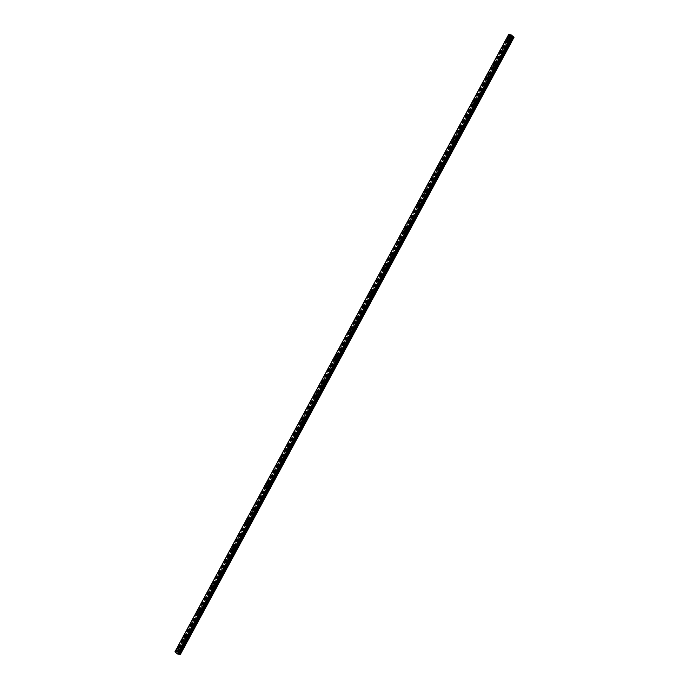 <?xml version="1.0" encoding="UTF-8"?>
<svg xmlns="http://www.w3.org/2000/svg" width="689" height="689" viewBox="0 0 689 689"><rect width="100%" height="100%" fill="white"/><g stroke="black" fill="none" stroke-linecap="round" stroke-linejoin="round"><path stroke-width="0.52" stroke-dasharray="3.44 2.58" d="M181.086 650.476A0.749 0.577 -81.6 0 0 180.139 649.684A0.749 0.577 -81.6 0 0 181.086 650.476M179.665 650.261A0.749 0.577 -81.6 0 0 178.718 649.477A0.749 0.577 -81.6 0 0 179.665 650.261M178.029 648.495L178.029 648.495A1.189 0.922 98.4 0 1 177.684 650.847L177.676 650.847M187.968 637.747A0.749 0.577 -81.6 0 0 187.02 636.963A0.749 0.577 -81.6 0 0 187.968 637.747M186.547 637.54A0.749 0.577 -81.6 0 0 185.599 636.748A0.749 0.577 -81.6 0 0 186.547 637.54M184.91 635.775L184.91 635.775A1.189 0.922 98.4 0 1 184.566 638.126L184.557 638.126M194.849 625.026A0.749 0.577 -81.6 0 0 193.902 624.234A0.749 0.577 -81.6 0 0 194.849 625.026M193.428 624.811A0.749 0.577 -81.6 0 0 192.481 624.027A0.749 0.577 -81.6 0 0 193.428 624.811M191.792 623.045L191.783 623.045A1.189 0.922 98.4 0 1 191.439 625.397L191.439 625.397M201.722 612.297A0.749 0.577 -81.6 0 0 200.783 611.513A0.749 0.577 -81.6 0 0 201.722 612.297M200.31 612.09A0.749 0.577 -81.6 0 0 199.362 611.298A0.749 0.577 -81.6 0 0 200.31 612.09M198.665 610.325L198.673 610.325A1.189 0.922 98.4 0 1 198.32 612.676L198.32 612.676M208.603 599.576A0.749 0.577 -81.6 0 0 207.665 598.784A0.749 0.577 -81.6 0 0 208.603 599.576M207.191 599.361A0.749 0.577 -81.6 0 0 206.244 598.577A0.749 0.577 -81.6 0 0 207.191 599.361M205.546 597.596L205.546 597.596A1.189 0.922 98.4 0 1 205.201 599.947L205.201 599.947M215.485 586.847A0.749 0.577 -81.6 0 0 214.546 586.063A0.749 0.577 -81.6 0 0 215.485 586.847M214.064 586.64A0.749 0.577 -81.6 0 0 213.125 585.848A0.749 0.577 -81.6 0 0 214.064 586.64M212.427 584.875L212.427 584.875A1.189 0.922 98.4 0 1 212.083 587.226L212.083 587.226M222.366 574.126A0.749 0.577 -81.6 0 0 221.419 573.334A0.749 0.577 -81.6 0 0 222.366 574.126M220.945 573.911A0.749 0.577 -81.6 0 0 220.006 573.127A0.749 0.577 -81.6 0 0 220.945 573.911M219.309 572.146L219.309 572.146A1.189 0.922 98.4 0 1 218.964 574.497L218.964 574.497M229.248 561.397A0.749 0.577 -81.6 0 0 228.3 560.613A0.749 0.577 -81.6 0 0 229.248 561.397M227.826 561.191A0.749 0.577 -81.6 0 0 226.888 560.398A0.749 0.577 -81.6 0 0 227.826 561.191M226.19 559.425L226.19 559.425A1.189 0.922 98.4 0 1 225.846 561.776L225.846 561.776M236.129 548.677A0.749 0.577 -81.6 0 0 235.182 547.884A0.749 0.577 -81.6 0 0 236.129 548.677M234.708 548.461A0.749 0.577 -81.6 0 0 233.76 547.677A0.749 0.577 -81.6 0 0 234.708 548.461M233.071 546.696L233.071 546.696A1.189 0.922 98.4 0 1 232.727 549.047L232.727 549.047M243.01 535.947A0.749 0.577 -81.6 0 0 242.063 535.164A0.749 0.577 -81.6 0 0 243.01 535.947M241.589 535.741A0.749 0.577 -81.6 0 0 240.642 534.948A0.749 0.577 -81.6 0 0 241.589 535.741M239.953 533.975L239.953 533.975A1.189 0.922 98.4 0 1 239.608 536.326L239.6 536.326M249.892 523.227A0.749 0.577 -81.6 0 0 248.944 522.434A0.749 0.577 -81.6 0 0 249.892 523.227M248.471 523.011A0.749 0.577 -81.6 0 0 247.523 522.228A0.749 0.577 -81.6 0 0 248.471 523.011M246.834 521.246L246.826 521.246A1.189 0.922 98.4 0 1 246.481 523.597L246.481 523.597M256.764 510.497A0.749 0.577 -81.6 0 0 255.826 509.714A0.749 0.577 -81.6 0 0 256.764 510.497M255.352 510.291A0.749 0.577 -81.6 0 0 254.405 509.498A0.749 0.577 -81.6 0 0 255.352 510.291M253.716 508.525L253.707 508.525A1.189 0.922 98.4 0 1 253.363 510.876L253.363 510.876M263.646 497.777A0.749 0.577 -81.6 0 0 262.707 496.984A0.749 0.577 -81.6 0 0 263.646 497.777M262.233 497.561A0.749 0.577 -81.6 0 0 261.286 496.778A0.749 0.577 -81.6 0 0 262.233 497.561M260.588 495.796L260.588 495.796A1.189 0.922 98.4 0 1 260.244 498.147L260.244 498.147M270.527 485.047A0.749 0.577 -81.6 0 0 269.588 484.264A0.749 0.577 -81.6 0 0 270.527 485.047M269.106 484.841A0.749 0.577 -81.6 0 0 268.167 484.048A0.749 0.577 -81.6 0 0 269.106 484.841M267.47 483.075L267.47 483.075A1.189 0.922 98.4 0 1 267.125 485.426L267.125 485.426M277.409 472.327A0.749 0.577 -81.6 0 0 276.461 471.534A0.749 0.577 -81.6 0 0 277.409 472.327M275.988 472.111A0.749 0.577 -81.6 0 0 275.049 471.328A0.749 0.577 -81.6 0 0 275.988 472.111M274.351 470.346L274.351 470.346A1.189 0.922 98.4 0 1 274.007 472.706L274.007 472.697M284.29 459.597A0.749 0.577 -81.6 0 0 283.343 458.814A0.749 0.577 -81.6 0 0 284.29 459.597M282.869 459.391A0.749 0.577 -81.6 0 0 281.93 458.598A0.749 0.577 -81.6 0 0 282.869 459.391M281.233 457.625L281.233 457.625A1.189 0.922 98.4 0 1 280.888 459.976L280.888 459.976M291.171 446.877A0.749 0.577 -81.6 0 0 290.224 446.084A0.749 0.577 -81.6 0 0 291.171 446.877M289.75 446.661A0.749 0.577 -81.6 0 0 288.803 445.878A0.749 0.577 -81.6 0 0 289.75 446.661M288.114 444.896L288.114 444.896A1.189 0.922 98.4 0 1 287.769 447.256L287.769 447.247M298.053 434.148A0.749 0.577 -81.6 0 0 297.105 433.364A0.749 0.577 -81.6 0 0 298.053 434.148M296.632 433.941A0.749 0.577 -81.6 0 0 295.684 433.148A0.749 0.577 -81.6 0 0 296.632 433.941M294.995 432.175L294.995 432.175A1.189 0.922 98.4 0 1 294.651 434.526L294.642 434.526M304.934 421.427A0.749 0.577 -81.6 0 0 303.987 420.634A0.749 0.577 -81.6 0 0 304.934 421.427M303.513 421.212A0.749 0.577 -81.6 0 0 302.566 420.428A0.749 0.577 -81.6 0 0 303.513 421.212M301.877 419.446L301.877 419.446A1.189 0.922 98.4 0 1 301.532 421.806L301.524 421.797M311.807 408.698A0.749 0.577 -81.6 0 0 310.868 407.914A0.749 0.577 -81.6 0 0 311.807 408.698M310.394 408.491A0.749 0.577 -81.6 0 0 309.447 407.699A0.749 0.577 -81.6 0 0 310.394 408.491M308.758 406.725L308.75 406.725A1.189 0.922 98.4 0 1 308.405 409.077L308.405 409.077M318.688 395.977A0.749 0.577 -81.6 0 0 317.75 395.185A0.749 0.577 -81.6 0 0 318.688 395.977M317.276 395.762A0.749 0.577 -81.6 0 0 316.329 394.978A0.749 0.577 -81.6 0 0 317.276 395.762M315.631 393.996L315.631 393.996A1.189 0.922 98.4 0 1 315.286 396.356L315.286 396.347M325.57 383.248A0.749 0.577 -81.6 0 0 324.631 382.464A0.749 0.577 -81.6 0 0 325.57 383.248M324.149 383.041A0.749 0.577 -81.6 0 0 323.21 382.249A0.749 0.577 -81.6 0 0 324.149 383.041M322.512 381.275L322.512 381.275A1.189 0.922 98.4 0 1 322.168 383.627L322.168 383.627M332.451 370.527A0.749 0.577 -81.6 0 0 331.504 369.735A0.749 0.577 -81.6 0 0 332.451 370.527M331.03 370.312A0.749 0.577 -81.6 0 0 330.091 369.528A0.749 0.577 -81.6 0 0 331.03 370.312M329.394 368.546L329.394 368.546A1.189 0.922 98.4 0 1 329.049 370.906L329.049 370.906M339.332 357.798A0.749 0.577 -81.6 0 0 338.385 357.014A0.749 0.577 -81.6 0 0 339.332 357.798M337.911 357.591A0.749 0.577 -81.6 0 0 336.973 356.799A0.749 0.577 -81.6 0 0 337.911 357.591M336.275 355.825L336.275 355.825A1.189 0.922 98.4 0 1 335.931 358.177L335.931 358.177M346.214 345.077A0.749 0.577 -81.6 0 0 345.267 344.285A0.749 0.577 -81.6 0 0 346.214 345.077M344.793 344.862A0.749 0.577 -81.6 0 0 343.845 344.078A0.749 0.577 -81.6 0 0 344.793 344.862M343.156 343.096L343.156 343.096A1.189 0.922 98.4 0 1 342.812 345.456L342.812 345.456M353.095 332.348A0.749 0.577 -81.6 0 0 352.148 331.564A0.749 0.577 -81.6 0 0 353.095 332.348M351.674 332.141A0.749 0.577 -81.6 0 0 350.727 331.349A0.749 0.577 -81.6 0 0 351.674 332.141M350.038 330.375L350.038 330.375A1.189 0.922 98.4 0 1 349.693 332.727L349.685 332.727M359.977 319.627A0.749 0.577 -81.6 0 0 359.029 318.835A0.749 0.577 -81.6 0 0 359.977 319.627M358.556 319.412A0.749 0.577 -81.6 0 0 357.608 318.628A0.749 0.577 -81.6 0 0 358.556 319.412M356.919 317.646L356.919 317.646A1.189 0.922 98.4 0 1 356.575 320.006L356.566 320.006M366.858 306.898A0.749 0.577 -81.6 0 0 365.911 306.114A0.749 0.577 -81.6 0 0 366.858 306.898M365.437 306.691A0.749 0.577 -81.6 0 0 364.49 305.899A0.749 0.577 -81.6 0 0 365.437 306.691M363.801 304.926L363.792 304.926A1.189 0.922 98.4 0 1 363.447 307.277L363.447 307.277M373.731 294.177A0.749 0.577 -81.6 0 0 372.792 293.385A0.749 0.577 -81.6 0 0 373.731 294.177M372.318 293.962A0.749 0.577 -81.6 0 0 371.371 293.178A0.749 0.577 -81.6 0 0 372.318 293.962M370.673 292.196L370.673 292.196A1.189 0.922 98.4 0 1 370.329 294.556L370.329 294.556M380.612 281.448A0.749 0.577 -81.6 0 0 379.673 280.664A0.749 0.577 -81.6 0 0 380.612 281.448M379.2 281.241A0.749 0.577 -81.6 0 0 378.252 280.449A0.749 0.577 -81.6 0 0 379.2 281.241M377.555 279.476L377.555 279.476A1.189 0.922 98.4 0 1 377.21 281.827L377.21 281.827M387.494 268.727A0.749 0.577 -81.6 0 0 386.555 267.935A0.749 0.577 -81.6 0 0 387.494 268.727M386.073 268.512A0.749 0.577 -81.6 0 0 385.134 267.728A0.749 0.577 -81.6 0 0 386.073 268.512M384.436 266.746L384.436 266.746A1.189 0.922 98.4 0 1 384.092 269.106L384.092 269.106M394.375 255.998A0.749 0.577 -81.6 0 0 393.428 255.214A0.749 0.577 -81.6 0 0 394.375 255.998M392.954 255.791A0.749 0.577 -81.6 0 0 392.015 254.999A0.749 0.577 -81.6 0 0 392.954 255.791M391.318 254.026L391.318 254.026A1.189 0.922 98.4 0 1 390.973 256.377L390.973 256.377M401.256 243.277A0.749 0.577 -81.6 0 0 400.309 242.485A0.749 0.577 -81.6 0 0 401.256 243.277M399.835 243.062A0.749 0.577 -81.6 0 0 398.897 242.278A0.749 0.577 -81.6 0 0 399.835 243.062M398.199 241.296L398.199 241.296A1.189 0.922 98.4 0 1 397.854 243.656L397.854 243.656M408.138 230.548A0.749 0.577 -81.6 0 0 407.19 229.764A0.749 0.577 -81.6 0 0 408.138 230.548M406.717 230.341A0.749 0.577 -81.6 0 0 405.769 229.549A0.749 0.577 -81.6 0 0 406.717 230.341M405.08 228.576L405.08 228.576A1.189 0.922 98.4 0 1 404.736 230.927L404.736 230.927M415.019 217.827A0.749 0.577 -81.6 0 0 414.072 217.035A0.749 0.577 -81.6 0 0 415.019 217.827M413.598 217.612A0.749 0.577 -81.6 0 0 412.651 216.828A0.749 0.577 -81.6 0 0 413.598 217.612M411.962 215.846L411.962 215.846A1.189 0.922 98.4 0 1 411.617 218.206L411.609 218.206M421.901 205.098A0.749 0.577 -81.6 0 0 420.953 204.314A0.749 0.577 -81.6 0 0 421.901 205.098M420.479 204.891A0.749 0.577 -81.6 0 0 419.532 204.099A0.749 0.577 -81.6 0 0 420.479 204.891M418.843 203.126L418.834 203.126A1.189 0.922 98.4 0 1 418.49 205.477L418.49 205.477M428.773 192.377A0.749 0.577 -81.6 0 0 427.835 191.585A0.749 0.577 -81.6 0 0 428.773 192.377M427.361 192.162A0.749 0.577 -81.6 0 0 426.413 191.378A0.749 0.577 -81.6 0 0 427.361 192.162M425.724 190.397L425.716 190.397A1.189 0.922 98.4 0 1 425.371 192.756L425.371 192.756M435.655 179.648A0.749 0.577 -81.6 0 0 434.716 178.864A0.749 0.577 -81.6 0 0 435.655 179.648M434.242 179.441A0.749 0.577 -81.6 0 0 433.295 178.649A0.749 0.577 -81.6 0 0 434.242 179.441M432.597 177.676L432.597 177.676A1.189 0.922 98.4 0 1 432.253 180.027L432.253 180.027M442.536 166.927A0.749 0.577 -81.6 0 0 441.597 166.135A0.749 0.577 -81.6 0 0 442.536 166.927M441.115 166.712A0.749 0.577 -81.6 0 0 440.176 165.928A0.749 0.577 -81.6 0 0 441.115 166.712M439.479 164.947L439.479 164.947A1.189 0.922 98.4 0 1 439.134 167.306L439.134 167.306M449.417 154.198A0.749 0.577 -81.6 0 0 448.47 153.414A0.749 0.577 -81.6 0 0 449.417 154.198M447.996 153.992A0.749 0.577 -81.6 0 0 447.058 153.199A0.749 0.577 -81.6 0 0 447.996 153.992M446.36 152.226L446.36 152.226A1.189 0.922 98.4 0 1 446.016 154.577L446.016 154.577M456.299 141.478A0.749 0.577 -81.6 0 0 455.351 140.685A0.749 0.577 -81.6 0 0 456.299 141.478M454.878 141.262A0.749 0.577 -81.6 0 0 453.939 140.478A0.749 0.577 -81.6 0 0 454.878 141.262M453.241 139.497L453.241 139.497A1.189 0.922 98.4 0 1 452.897 141.856L452.897 141.856M463.18 128.748A0.749 0.577 -81.6 0 0 462.233 127.965A0.749 0.577 -81.6 0 0 463.18 128.748M461.759 128.542A0.749 0.577 -81.6 0 0 460.812 127.749A0.749 0.577 -81.6 0 0 461.759 128.542M460.123 126.776L460.123 126.776A1.189 0.922 98.4 0 1 459.778 129.127L459.778 129.127M470.062 116.028A0.749 0.577 -81.6 0 0 469.114 115.235A0.749 0.577 -81.6 0 0 470.062 116.028M468.641 115.812A0.749 0.577 -81.6 0 0 467.693 115.029A0.749 0.577 -81.6 0 0 468.641 115.812M467.004 114.047L467.004 114.047A1.189 0.922 98.4 0 1 466.66 116.407L466.651 116.407M476.943 103.298A0.749 0.577 -81.6 0 0 475.996 102.515A0.749 0.577 -81.6 0 0 476.943 103.298M475.522 103.092A0.749 0.577 -81.6 0 0 474.575 102.299A0.749 0.577 -81.6 0 0 475.522 103.092M473.886 101.326L473.886 101.326A1.189 0.922 98.4 0 1 473.541 103.677L473.532 103.677M483.816 90.578A0.749 0.577 -81.6 0 0 482.877 89.785A0.749 0.577 -81.6 0 0 483.816 90.578M482.403 90.362A0.749 0.577 -81.6 0 0 481.456 89.579A0.749 0.577 -81.6 0 0 482.403 90.362M480.767 88.597L480.758 88.597A1.189 0.922 98.4 0 1 480.414 90.957L480.414 90.957M490.697 77.848A0.749 0.577 -81.6 0 0 489.758 77.065A0.749 0.577 -81.6 0 0 490.697 77.848M489.285 77.642A0.749 0.577 -81.6 0 0 488.337 76.849A0.749 0.577 -81.6 0 0 489.285 77.642M487.64 75.876L487.64 75.876A1.189 0.922 98.4 0 1 487.295 78.227L487.295 78.227M497.579 65.128A0.749 0.577 -81.6 0 0 496.64 64.335A0.749 0.577 -81.6 0 0 497.579 65.128M496.158 64.912A0.749 0.577 -81.6 0 0 495.219 64.129A0.749 0.577 -81.6 0 0 496.158 64.912M494.521 63.147L494.521 63.147A1.189 0.922 98.4 0 1 494.177 65.507L494.177 65.507M504.46 52.398A0.749 0.577 -81.6 0 0 503.513 51.615A0.749 0.577 -81.6 0 0 504.46 52.398M503.039 52.192A0.749 0.577 -81.6 0 0 502.1 51.399A0.749 0.577 -81.6 0 0 503.039 52.192M501.403 50.426L501.403 50.426A1.189 0.922 98.4 0 1 501.058 52.777L501.058 52.777M511.341 39.678A0.749 0.577 -81.6 0 0 510.394 38.885A0.749 0.577 -81.6 0 0 511.341 39.678M509.92 39.462A0.749 0.577 -81.6 0 0 508.982 38.679A0.749 0.577 -81.6 0 0 509.92 39.462M508.284 37.697L508.284 37.697A1.189 0.922 98.4 0 1 507.939 40.057L507.939 40.057M510.196 39.695A1.189 0.922 -81.6 0 0 508.706 38.446A1.189 0.922 -81.6 0 0 510.196 39.695M508.999 39.523A1.189 0.922 -81.6 0 0 507.509 38.274A1.189 0.922 -81.6 0 0 508.999 39.523M503.314 52.424A1.189 0.922 -81.6 0 0 501.825 51.175A1.189 0.922 -81.6 0 0 503.314 52.424M502.117 52.243A1.189 0.922 -81.6 0 0 500.627 50.995A1.189 0.922 -81.6 0 0 502.117 52.243M496.433 65.145A1.189 0.922 -81.6 0 0 494.943 63.896A1.189 0.922 -81.6 0 0 496.433 65.145M495.236 64.973A1.189 0.922 -81.6 0 0 493.746 63.724A1.189 0.922 -81.6 0 0 495.236 64.973M489.56 77.874A1.189 0.922 -81.6 0 0 488.062 76.625A1.189 0.922 -81.6 0 0 489.56 77.874M488.363 77.693A1.189 0.922 -81.6 0 0 486.865 76.445A1.189 0.922 -81.6 0 0 488.363 77.693M482.679 90.595A1.189 0.922 -81.6 0 0 481.18 89.346A1.189 0.922 -81.6 0 0 482.679 90.595M481.482 90.423A1.189 0.922 -81.6 0 0 479.983 89.174A1.189 0.922 -81.6 0 0 481.482 90.423M475.798 103.324A1.189 0.922 -81.6 0 0 474.299 102.075A1.189 0.922 -81.6 0 0 475.798 103.324M474.6 103.143A1.189 0.922 -81.6 0 0 473.102 101.894A1.189 0.922 -81.6 0 0 474.6 103.143M468.916 116.045A1.189 0.922 -81.6 0 0 467.418 114.796A1.189 0.922 -81.6 0 0 468.916 116.045M467.719 115.873A1.189 0.922 -81.6 0 0 466.22 114.624A1.189 0.922 -81.6 0 0 467.719 115.873M462.035 128.774A1.189 0.922 -81.6 0 0 460.536 127.525A1.189 0.922 -81.6 0 0 462.035 128.774M460.838 128.593A1.189 0.922 -81.6 0 0 459.348 127.344A1.189 0.922 -81.6 0 0 460.838 128.593M455.153 141.495A1.189 0.922 -81.6 0 0 453.663 140.246A1.189 0.922 -81.6 0 0 455.153 141.495M453.956 141.323A1.189 0.922 -81.6 0 0 452.466 140.074A1.189 0.922 -81.6 0 0 453.956 141.323M448.272 154.224A1.189 0.922 -81.6 0 0 446.782 152.975A1.189 0.922 -81.6 0 0 448.272 154.224M447.075 154.043A1.189 0.922 -81.6 0 0 445.585 152.794A1.189 0.922 -81.6 0 0 447.075 154.043M441.391 166.945A1.189 0.922 -81.6 0 0 439.901 165.696A1.189 0.922 -81.6 0 0 441.391 166.945M440.193 166.772A1.189 0.922 -81.6 0 0 438.704 165.524A1.189 0.922 -81.6 0 0 440.193 166.772M434.518 179.674A1.189 0.922 -81.6 0 0 433.019 178.425A1.189 0.922 -81.6 0 0 434.518 179.674M433.321 179.493A1.189 0.922 -81.6 0 0 431.822 178.244A1.189 0.922 -81.6 0 0 433.321 179.493M427.636 192.395A1.189 0.922 -81.6 0 0 426.138 191.146A1.189 0.922 -81.6 0 0 427.636 192.395M426.439 192.222A1.189 0.922 -81.6 0 0 424.941 190.974A1.189 0.922 -81.6 0 0 426.439 192.222M420.755 205.124A1.189 0.922 -81.6 0 0 419.257 203.875A1.189 0.922 -81.6 0 0 420.755 205.124M419.558 204.943A1.189 0.922 -81.6 0 0 418.059 203.694A1.189 0.922 -81.6 0 0 419.558 204.943M413.874 217.845A1.189 0.922 -81.6 0 0 412.375 216.596A1.189 0.922 -81.6 0 0 413.874 217.845M412.677 217.672A1.189 0.922 -81.6 0 0 411.178 216.424A1.189 0.922 -81.6 0 0 412.677 217.672M406.992 230.574A1.189 0.922 -81.6 0 0 405.494 229.325A1.189 0.922 -81.6 0 0 406.992 230.574M405.795 230.393A1.189 0.922 -81.6 0 0 404.297 229.144A1.189 0.922 -81.6 0 0 405.795 230.393M400.111 243.295A1.189 0.922 -81.6 0 0 398.621 242.046A1.189 0.922 -81.6 0 0 400.111 243.295M398.914 243.122A1.189 0.922 -81.6 0 0 397.424 241.873A1.189 0.922 -81.6 0 0 398.914 243.122M393.23 256.024A1.189 0.922 -81.6 0 0 391.74 254.775A1.189 0.922 -81.6 0 0 393.23 256.024M392.032 255.843A1.189 0.922 -81.6 0 0 390.542 254.594A1.189 0.922 -81.6 0 0 392.032 255.843M386.348 268.744A1.189 0.922 -81.6 0 0 384.858 267.496A1.189 0.922 -81.6 0 0 386.348 268.744M385.151 268.572A1.189 0.922 -81.6 0 0 383.661 267.323A1.189 0.922 -81.6 0 0 385.151 268.572M379.467 281.474A1.189 0.922 -81.6 0 0 377.977 280.225A1.189 0.922 -81.6 0 0 379.467 281.474M378.278 281.293A1.189 0.922 -81.6 0 0 376.78 280.044A1.189 0.922 -81.6 0 0 378.278 281.293M372.594 294.194A1.189 0.922 -81.6 0 0 371.095 292.946A1.189 0.922 -81.6 0 0 372.594 294.194M371.397 294.022A1.189 0.922 -81.6 0 0 369.898 292.773A1.189 0.922 -81.6 0 0 371.397 294.022M365.713 306.924A1.189 0.922 -81.6 0 0 364.214 305.675A1.189 0.922 -81.6 0 0 365.713 306.924M364.515 306.743A1.189 0.922 -81.6 0 0 363.017 305.494A1.189 0.922 -81.6 0 0 364.515 306.743M358.831 319.644A1.189 0.922 -81.6 0 0 357.333 318.396A1.189 0.922 -81.6 0 0 358.831 319.644M357.634 319.472A1.189 0.922 -81.6 0 0 356.135 318.223A1.189 0.922 -81.6 0 0 357.634 319.472M351.95 332.374A1.189 0.922 -81.6 0 0 350.451 331.125A1.189 0.922 -81.6 0 0 351.95 332.374M350.753 332.193A1.189 0.922 -81.6 0 0 349.254 330.944A1.189 0.922 -81.6 0 0 350.753 332.193M345.068 345.094A1.189 0.922 -81.6 0 0 343.578 343.845A1.189 0.922 -81.6 0 0 345.068 345.094M343.871 344.922A1.189 0.922 -81.6 0 0 342.381 343.673A1.189 0.922 -81.6 0 0 343.871 344.922M338.187 357.824A1.189 0.922 -81.6 0 0 336.697 356.575A1.189 0.922 -81.6 0 0 338.187 357.824M336.99 357.643A1.189 0.922 -81.6 0 0 335.5 356.394A1.189 0.922 -81.6 0 0 336.99 357.643M331.306 370.544A1.189 0.922 -81.6 0 0 329.816 369.295A1.189 0.922 -81.6 0 0 331.306 370.544M330.109 370.372A1.189 0.922 -81.6 0 0 328.619 369.123A1.189 0.922 -81.6 0 0 330.109 370.372M324.424 383.273A1.189 0.922 -81.6 0 0 322.934 382.025A1.189 0.922 -81.6 0 0 324.424 383.273M323.236 383.093A1.189 0.922 -81.6 0 0 321.737 381.844A1.189 0.922 -81.6 0 0 323.236 383.093M317.551 395.994A1.189 0.922 -81.6 0 0 316.053 394.745A1.189 0.922 -81.6 0 0 317.551 395.994M316.354 395.822A1.189 0.922 -81.6 0 0 314.856 394.573A1.189 0.922 -81.6 0 0 316.354 395.822M310.67 408.723A1.189 0.922 -81.6 0 0 309.172 407.475A1.189 0.922 -81.6 0 0 310.67 408.723M309.473 408.543A1.189 0.922 -81.6 0 0 307.974 407.294A1.189 0.922 -81.6 0 0 309.473 408.543M303.789 421.444A1.189 0.922 -81.6 0 0 302.29 420.195A1.189 0.922 -81.6 0 0 303.789 421.444M302.592 421.272A1.189 0.922 -81.6 0 0 301.093 420.023A1.189 0.922 -81.6 0 0 302.592 421.272M296.907 434.173A1.189 0.922 -81.6 0 0 295.409 432.925A1.189 0.922 -81.6 0 0 296.907 434.173M295.71 433.992A1.189 0.922 -81.6 0 0 294.212 432.744A1.189 0.922 -81.6 0 0 295.71 433.992M290.026 446.894A1.189 0.922 -81.6 0 0 288.527 445.645A1.189 0.922 -81.6 0 0 290.026 446.894M288.829 446.722A1.189 0.922 -81.6 0 0 287.339 445.473A1.189 0.922 -81.6 0 0 288.829 446.722M283.145 459.623A1.189 0.922 -81.6 0 0 281.655 458.374A1.189 0.922 -81.6 0 0 283.145 459.623M281.947 459.442A1.189 0.922 -81.6 0 0 280.457 458.194A1.189 0.922 -81.6 0 0 281.947 459.442M276.263 472.344A1.189 0.922 -81.6 0 0 274.773 471.095A1.189 0.922 -81.6 0 0 276.263 472.344M275.066 472.172A1.189 0.922 -81.6 0 0 273.576 470.923A1.189 0.922 -81.6 0 0 275.066 472.172M269.382 485.073A1.189 0.922 -81.6 0 0 267.892 483.824A1.189 0.922 -81.6 0 0 269.382 485.073M268.185 484.892A1.189 0.922 -81.6 0 0 266.695 483.644A1.189 0.922 -81.6 0 0 268.185 484.892M262.509 497.794A1.189 0.922 -81.6 0 0 261.01 496.545A1.189 0.922 -81.6 0 0 262.509 497.794M261.312 497.622A1.189 0.922 -81.6 0 0 259.813 496.373A1.189 0.922 -81.6 0 0 261.312 497.622M255.628 510.523A1.189 0.922 -81.6 0 0 254.129 509.274A1.189 0.922 -81.6 0 0 255.628 510.523M254.43 510.342A1.189 0.922 -81.6 0 0 252.932 509.093A1.189 0.922 -81.6 0 0 254.43 510.342M248.746 523.244A1.189 0.922 -81.6 0 0 247.248 521.995A1.189 0.922 -81.6 0 0 248.746 523.244M247.549 523.072A1.189 0.922 -81.6 0 0 246.051 521.823A1.189 0.922 -81.6 0 0 247.549 523.072M241.865 535.973A1.189 0.922 -81.6 0 0 240.366 534.724A1.189 0.922 -81.6 0 0 241.865 535.973M240.668 535.792A1.189 0.922 -81.6 0 0 239.169 534.543A1.189 0.922 -81.6 0 0 240.668 535.792M234.983 548.694A1.189 0.922 -81.6 0 0 233.485 547.445A1.189 0.922 -81.6 0 0 234.983 548.694M233.786 548.522A1.189 0.922 -81.6 0 0 232.296 547.273A1.189 0.922 -81.6 0 0 233.786 548.522M228.102 561.423A1.189 0.922 -81.6 0 0 226.612 560.174A1.189 0.922 -81.6 0 0 228.102 561.423M226.905 561.242A1.189 0.922 -81.6 0 0 225.415 559.993A1.189 0.922 -81.6 0 0 226.905 561.242M221.221 574.144A1.189 0.922 -81.6 0 0 219.731 572.895A1.189 0.922 -81.6 0 0 221.221 574.144M220.024 573.971A1.189 0.922 -81.6 0 0 218.534 572.723A1.189 0.922 -81.6 0 0 220.024 573.971M214.339 586.873A1.189 0.922 -81.6 0 0 212.849 585.624A1.189 0.922 -81.6 0 0 214.339 586.873M213.142 586.692A1.189 0.922 -81.6 0 0 211.652 585.443A1.189 0.922 -81.6 0 0 213.142 586.692M207.458 599.594A1.189 0.922 -81.6 0 0 205.968 598.345A1.189 0.922 -81.6 0 0 207.458 599.594M206.269 599.421A1.189 0.922 -81.6 0 0 204.771 598.173A1.189 0.922 -81.6 0 0 206.269 599.421M200.585 612.323A1.189 0.922 -81.6 0 0 199.087 611.074A1.189 0.922 -81.6 0 0 200.585 612.323M199.388 612.142A1.189 0.922 -81.6 0 0 197.889 610.893A1.189 0.922 -81.6 0 0 199.388 612.142M193.704 625.044A1.189 0.922 -81.6 0 0 192.205 623.795A1.189 0.922 -81.6 0 0 193.704 625.044M192.507 624.871A1.189 0.922 -81.6 0 0 191.008 623.623A1.189 0.922 -81.6 0 0 192.507 624.871M186.822 637.773A1.189 0.922 -81.6 0 0 185.324 636.524A1.189 0.922 -81.6 0 0 186.822 637.773M185.625 637.592A1.189 0.922 -81.6 0 0 184.127 636.343A1.189 0.922 -81.6 0 0 185.625 637.592M179.941 650.494A1.189 0.922 -81.6 0 0 178.442 649.245A1.189 0.922 -81.6 0 0 179.941 650.494M178.744 650.321A1.189 0.922 -81.6 0 0 177.245 649.072A1.189 0.922 -81.6 0 0 178.744 650.321M511.031 35.931L511.884 36.276M510.644 35.535L511.384 35.862M178.081 653.344L177.573 653.215L178.081 653.344M180.311 654.55L177.478 652.078L174.997 651.613M512.065 37.103L178.554 653.921M508.715 34.683L175.058 651.725M176.677 651.872L510.204 35.036L176.677 651.872M510.859 34.76L177.159 651.923M511.169 34.915L177.478 652.078M509.671 34.846L175.971 652.009M509.584 34.812L175.884 651.966M178.442 653.904L512.005 36.991L178.373 654.007M514.003 37.284L180.311 654.438M510.437 34.7L176.746 651.863M510.36 35.044L176.677 652.19L510.368 35.036M510.308 35.053L176.608 652.207M510.058 35.018L176.367 652.173M509.903 34.958L176.203 652.121M509.085 34.562L175.385 651.725M509.025 34.528L175.325 651.691M508.973 34.502L175.273 651.665M508.895 34.476L175.195 651.63M508.723 34.45L175.032 651.613M512.056 37.042L178.356 654.206M178.382 653.921L512.073 36.758L178.373 653.93M180.725 649.331L179.304 649.124M187.606 636.61L186.185 636.403M194.479 623.881L193.066 623.674M201.36 611.16L199.948 610.954M208.242 598.431L206.821 598.224M215.123 585.71L213.702 585.504M222.004 572.981L220.583 572.774M228.886 560.26L227.465 560.054M235.767 547.531L234.346 547.324M242.649 534.81L241.228 534.604M249.521 522.09L248.109 521.874M256.403 509.36L254.99 509.154M263.284 496.64L261.863 496.424M270.166 483.911L268.744 483.704M277.047 471.19L275.626 470.975M283.928 458.461L282.507 458.254M290.81 445.74L289.389 445.525M297.691 433.011L296.27 432.804M304.564 420.29L303.151 420.075M311.445 407.561L310.033 407.354M318.327 394.84L316.906 394.625M325.208 382.111L323.787 381.904M332.089 369.39L330.668 369.175M338.971 356.661L337.55 356.454M345.852 343.94L344.431 343.725M352.734 331.211L351.312 331.004M359.615 318.49L358.194 318.275M366.488 305.761L365.075 305.554M373.369 293.04L371.957 292.825M380.25 280.311L378.829 280.104M387.132 267.59L385.711 267.375M394.013 254.861L392.592 254.654M400.895 242.14L399.474 241.925M407.776 229.411L406.355 229.204M414.657 216.69L413.236 216.475M421.53 203.961L420.118 203.755M428.412 191.241L426.999 191.025M435.293 178.511L433.872 178.305M442.174 165.791L440.753 165.575M449.056 153.061L447.635 152.855M455.937 140.341L454.516 140.125M462.819 127.611L461.397 127.405M469.7 114.891L468.279 114.675M476.573 102.161L475.16 101.955M483.454 89.441L482.042 89.225M490.335 76.712L488.914 76.505M497.217 63.991L495.796 63.776M504.098 51.262L502.677 51.055M510.98 38.541L509.559 38.326M509.627 37.895L508.43 37.723M502.746 50.624L501.549 50.443M495.865 63.345L494.668 63.173M488.983 76.074L487.786 75.893M482.102 88.795L480.905 88.623M475.221 101.524L474.023 101.343M468.339 114.245L467.142 114.073M461.458 126.974L460.261 126.793M454.576 139.695L453.388 139.522M447.704 152.424L446.506 152.243M440.822 165.145L439.625 164.972M433.941 177.865L432.744 177.693M427.059 190.595L425.862 190.422M420.178 203.315L418.981 203.143M413.297 216.045L412.1 215.872M406.415 228.765L405.218 228.593M399.534 241.494L398.337 241.322M392.661 254.215L391.464 254.043M385.78 266.944L384.583 266.772M378.898 279.665L377.701 279.493M372.017 292.394L370.82 292.222M365.136 305.115L363.938 304.943M358.254 317.844L357.057 317.672M351.373 330.565L350.176 330.393M344.491 343.294L343.294 343.122M337.619 356.015L336.421 355.843M330.737 368.744L329.54 368.572M323.856 381.465L322.659 381.293M316.974 394.194L315.777 394.022M310.093 406.915L308.896 406.743M303.212 419.644L302.015 419.472M296.33 432.365L295.133 432.192M289.449 445.094L288.252 444.922M282.568 457.815L281.379 457.642M275.695 470.544L274.498 470.372M268.813 483.265L267.616 483.092M261.932 495.994L260.735 495.822M255.051 508.715L253.853 508.542M248.169 521.444L246.972 521.272M241.288 534.164L240.091 533.992M234.406 546.894L233.209 546.713M227.525 559.614L226.328 559.442M220.652 572.344L219.455 572.163M213.771 585.064L212.574 584.892M206.889 597.794L205.692 597.613M200.008 610.514L198.811 610.342M193.127 623.244L191.93 623.063M186.245 635.964L185.048 635.792M179.364 648.693L178.167 648.513M179.019 651.045L177.822 650.872M185.901 638.324L184.704 638.143M192.782 625.595L191.585 625.423M199.664 612.874L198.466 612.693M206.545 600.145L205.348 599.973M213.426 587.424L212.229 587.243M220.299 574.695L219.102 574.523M227.181 561.974L225.983 561.793M234.062 549.245L232.865 549.073M240.943 536.524L239.746 536.343M247.825 523.795L246.628 523.623M254.706 511.074L253.509 510.894M261.587 498.345L260.39 498.173M268.469 485.624L267.272 485.444M275.342 472.895L274.144 472.723M282.223 460.174L281.026 459.994M289.104 447.445L287.907 447.273M295.986 434.725L294.789 434.544M302.867 421.995L301.67 421.823M309.749 409.275L308.551 409.094M316.63 396.545L315.433 396.373M323.511 383.825L322.314 383.644M330.384 371.095L329.196 370.923M337.266 358.375L336.068 358.194M344.147 345.645L342.95 345.473M351.028 332.925L349.831 332.744M357.91 320.196L356.713 320.023M364.791 307.475L363.594 307.294M371.672 294.746L370.475 294.573M378.554 282.025L377.357 281.844M385.427 269.296L384.238 269.123M392.308 256.575L391.111 256.394M399.189 243.846L397.992 243.673M406.071 231.125L404.874 230.944M412.952 218.396L411.755 218.224M419.834 205.675L418.636 205.494M426.715 192.946L425.518 192.774M433.596 180.225L432.399 180.044M440.478 167.496L439.281 167.324M447.35 154.775L446.153 154.594M454.232 142.046L453.035 141.874M461.113 129.325L459.916 129.153M467.995 116.596L466.797 116.424M474.876 103.875L473.679 103.703M481.757 91.146L480.56 90.974M488.639 78.425L487.442 78.253M495.52 65.696L494.323 65.524M502.393 52.975L501.204 52.803M509.274 40.246L508.077 40.074M510.756 40.022L509.343 39.816M503.883 52.752L502.462 52.545M497.002 65.472L495.58 65.266M490.12 78.201L488.699 77.995M483.239 90.922L481.818 90.715M476.357 103.651L474.936 103.445M469.476 116.372L468.055 116.165M462.595 129.101L461.182 128.895M455.713 141.822L454.301 141.615M448.84 154.551L447.419 154.345M441.959 167.272L440.538 167.065M435.078 180.001L433.657 179.795M428.196 192.722L426.775 192.515M421.315 205.451L419.894 205.244M414.433 218.172L413.012 217.965M407.552 230.901L406.14 230.694M400.671 243.622L399.258 243.415M393.798 256.351L392.377 256.144M386.917 269.072L385.495 268.865M380.035 281.801L378.614 281.594M373.154 294.522L371.733 294.315M366.272 307.251L364.851 307.044M359.391 319.972L357.97 319.765M352.51 332.701L351.089 332.494M345.628 345.422L344.216 345.215M338.747 358.151L337.334 357.944M331.874 370.871L330.453 370.665M324.993 383.601L323.572 383.394M318.111 396.321L316.69 396.115M311.23 409.051L309.809 408.835M304.349 421.771L302.927 421.565M297.467 434.501L296.046 434.285M290.586 447.221L289.173 447.015M283.704 459.951L282.292 459.735M276.832 472.671L275.411 472.465M269.95 485.401L268.529 485.185M263.069 498.121L261.648 497.914M256.187 510.85L254.766 510.635M249.306 523.571L247.885 523.364M242.425 536.3L241.004 536.085M235.543 549.021L234.131 548.814M228.662 561.75L227.249 561.535M221.789 574.471L220.368 574.264M214.908 587.2L213.487 586.985M208.026 599.921L206.605 599.714M201.145 612.65L199.724 612.435M194.264 625.371L192.842 625.164M187.382 638.1L185.961 637.885M180.501 650.821L179.088 650.614M508.783 34.648L175.084 651.811M511.979 36.896L178.287 654.059"/><path stroke-width="1.03" d="M177.676 650.847A1.189 0.922 98.4 0 1 178.029 648.495A1.189 0.922 98.4 0 1 177.676 650.847A1.189 0.922 98.4 0 1 178.029 648.495M184.557 638.126A1.189 0.922 98.4 0 1 184.91 635.775A1.189 0.922 98.4 0 1 184.557 638.126A1.189 0.922 98.4 0 1 184.91 635.775M191.439 625.397A1.189 0.922 98.4 0 1 191.792 623.045A1.189 0.922 98.4 0 1 191.439 625.397A1.189 0.922 98.4 0 1 191.783 623.045M198.32 612.676A1.189 0.922 98.4 0 1 198.665 610.325A1.189 0.922 98.4 0 1 198.32 612.676A1.189 0.922 98.4 0 1 198.673 610.325M205.201 599.947A1.189 0.922 98.4 0 1 205.546 597.596A1.189 0.922 98.4 0 1 205.201 599.947A1.189 0.922 98.4 0 1 205.546 597.596M212.083 587.226A1.189 0.922 98.4 0 1 212.427 584.875A1.189 0.922 98.4 0 1 212.083 587.226A1.189 0.922 98.4 0 1 212.427 584.875M218.964 574.497A1.189 0.922 98.4 0 1 219.309 572.146A1.189 0.922 98.4 0 1 218.964 574.497A1.189 0.922 98.4 0 1 219.309 572.146M225.846 561.776A1.189 0.922 98.4 0 1 226.19 559.425A1.189 0.922 98.4 0 1 225.846 561.776A1.189 0.922 98.4 0 1 226.19 559.425M232.727 549.047A1.189 0.922 98.4 0 1 233.071 546.696A1.189 0.922 98.4 0 1 232.727 549.047A1.189 0.922 98.4 0 1 233.071 546.696M239.6 536.326A1.189 0.922 98.4 0 1 239.953 533.975A1.189 0.922 98.4 0 1 239.6 536.326A1.189 0.922 98.4 0 1 239.953 533.975M246.481 523.597A1.189 0.922 98.4 0 1 246.834 521.246A1.189 0.922 98.4 0 1 246.481 523.597A1.189 0.922 98.4 0 1 246.826 521.246M253.363 510.876A1.189 0.922 98.4 0 1 253.716 508.525A1.189 0.922 98.4 0 1 253.363 510.876A1.189 0.922 98.4 0 1 253.707 508.525M260.244 498.147A1.189 0.922 98.4 0 1 260.588 495.796A1.189 0.922 98.4 0 1 260.244 498.147A1.189 0.922 98.4 0 1 260.588 495.796M267.125 485.426A1.189 0.922 98.4 0 1 267.47 483.075A1.189 0.922 98.4 0 1 267.125 485.426A1.189 0.922 98.4 0 1 267.47 483.075M274.007 472.697A1.189 0.922 98.4 0 1 274.351 470.346A1.189 0.922 98.4 0 1 274.007 472.697A1.189 0.922 98.4 0 1 274.351 470.346M280.888 459.976A1.189 0.922 98.4 0 1 281.233 457.625A1.189 0.922 98.4 0 1 280.888 459.976A1.189 0.922 98.4 0 1 281.233 457.625M287.769 447.247A1.189 0.922 98.4 0 1 288.114 444.896A1.189 0.922 98.4 0 1 287.769 447.247A1.189 0.922 98.4 0 1 288.114 444.896M294.642 434.526A1.189 0.922 98.4 0 1 294.995 432.175A1.189 0.922 98.4 0 1 294.642 434.526A1.189 0.922 98.4 0 1 294.995 432.175M301.524 421.797A1.189 0.922 98.4 0 1 301.877 419.446A1.189 0.922 98.4 0 1 301.524 421.797A1.189 0.922 98.4 0 1 301.877 419.446M308.405 409.077A1.189 0.922 98.4 0 1 308.758 406.725A1.189 0.922 98.4 0 1 308.405 409.077A1.189 0.922 98.4 0 1 308.75 406.725M315.286 396.347A1.189 0.922 98.4 0 1 315.631 393.996A1.189 0.922 98.4 0 1 315.286 396.347A1.189 0.922 98.4 0 1 315.631 393.996M322.168 383.627A1.189 0.922 98.4 0 1 322.512 381.275A1.189 0.922 98.4 0 1 322.168 383.627A1.189 0.922 98.4 0 1 322.512 381.275M329.049 370.906A1.189 0.922 98.4 0 1 329.394 368.546A1.189 0.922 98.4 0 1 329.049 370.906A1.189 0.922 98.4 0 1 329.394 368.546M335.931 358.177A1.189 0.922 98.4 0 1 336.275 355.825A1.189 0.922 98.4 0 1 335.931 358.177A1.189 0.922 98.4 0 1 336.275 355.825M342.812 345.456A1.189 0.922 98.4 0 1 343.156 343.096A1.189 0.922 98.4 0 1 342.812 345.456A1.189 0.922 98.4 0 1 343.156 343.096M349.693 332.727A1.189 0.922 98.4 0 1 350.038 330.375A1.189 0.922 98.4 0 1 349.685 332.727A1.189 0.922 98.4 0 1 350.038 330.375M356.566 320.006A1.189 0.922 98.4 0 1 356.919 317.646A1.189 0.922 98.4 0 1 356.566 320.006A1.189 0.922 98.4 0 1 356.919 317.646M363.447 307.277A1.189 0.922 98.4 0 1 363.801 304.926A1.189 0.922 98.4 0 1 363.447 307.277A1.189 0.922 98.4 0 1 363.792 304.926M369.76 292.747A1.189 0.922 98.4 0 1 371.25 293.996A1.189 0.922 98.4 0 1 369.76 292.747M370.329 294.556A1.189 0.922 98.4 0 1 370.673 292.196M377.21 281.827A1.189 0.922 98.4 0 1 377.555 279.476A1.189 0.922 98.4 0 1 377.21 281.827A1.189 0.922 98.4 0 1 377.555 279.476M384.092 269.106A1.189 0.922 98.4 0 1 384.436 266.746A1.189 0.922 98.4 0 1 384.092 269.106A1.189 0.922 98.4 0 1 384.436 266.746M390.973 256.377A1.189 0.922 98.4 0 1 391.318 254.026A1.189 0.922 98.4 0 1 390.973 256.377A1.189 0.922 98.4 0 1 391.318 254.026M397.854 243.656A1.189 0.922 98.4 0 1 398.199 241.296A1.189 0.922 98.4 0 1 397.854 243.656A1.189 0.922 98.4 0 1 398.199 241.296M404.736 230.927A1.189 0.922 98.4 0 1 405.08 228.576A1.189 0.922 98.4 0 1 404.736 230.927A1.189 0.922 98.4 0 1 405.08 228.576M411.617 218.206A1.189 0.922 98.4 0 1 411.962 215.846A1.189 0.922 98.4 0 1 411.609 218.206A1.189 0.922 98.4 0 1 411.962 215.846M418.49 205.477A1.189 0.922 98.4 0 1 418.843 203.126A1.189 0.922 98.4 0 1 418.49 205.477A1.189 0.922 98.4 0 1 418.834 203.126M425.371 192.756A1.189 0.922 98.4 0 1 425.724 190.397A1.189 0.922 98.4 0 1 425.371 192.756A1.189 0.922 98.4 0 1 425.716 190.397M431.684 178.227A1.189 0.922 98.4 0 1 433.174 179.476A1.189 0.922 98.4 0 1 431.684 178.227M432.253 180.027A1.189 0.922 98.4 0 1 432.597 177.676M439.134 167.306A1.189 0.922 98.4 0 1 439.479 164.947A1.189 0.922 98.4 0 1 439.134 167.306A1.189 0.922 98.4 0 1 439.479 164.947M446.016 154.577A1.189 0.922 98.4 0 1 446.36 152.226A1.189 0.922 98.4 0 1 446.016 154.577A1.189 0.922 98.4 0 1 446.36 152.226M452.897 141.856A1.189 0.922 98.4 0 1 453.241 139.497A1.189 0.922 98.4 0 1 452.897 141.856A1.189 0.922 98.4 0 1 453.241 139.497M459.778 129.127A1.189 0.922 98.4 0 1 460.123 126.776A1.189 0.922 98.4 0 1 459.778 129.127A1.189 0.922 98.4 0 1 460.123 126.776M466.651 116.407A1.189 0.922 98.4 0 1 467.004 114.047A1.189 0.922 98.4 0 1 466.651 116.407A1.189 0.922 98.4 0 1 467.004 114.047M473.541 103.677A1.189 0.922 98.4 0 1 473.886 101.326A1.189 0.922 98.4 0 1 473.532 103.677A1.189 0.922 98.4 0 1 473.886 101.326M480.414 90.957A1.189 0.922 98.4 0 1 480.767 88.597A1.189 0.922 98.4 0 1 480.414 90.957A1.189 0.922 98.4 0 1 480.758 88.597M487.295 78.227A1.189 0.922 98.4 0 1 487.64 75.876A1.189 0.922 98.4 0 1 487.295 78.227A1.189 0.922 98.4 0 1 487.64 75.876M494.177 65.507A1.189 0.922 98.4 0 1 494.521 63.147A1.189 0.922 98.4 0 1 494.177 65.507A1.189 0.922 98.4 0 1 494.521 63.147M501.058 52.777A1.189 0.922 98.4 0 1 501.403 50.426A1.189 0.922 98.4 0 1 501.058 52.777A1.189 0.922 98.4 0 1 501.403 50.426M507.939 40.057A1.189 0.922 98.4 0 1 508.284 37.697A1.189 0.922 98.4 0 1 507.939 40.057A1.189 0.922 98.4 0 1 508.284 37.697M511.884 36.276L511.031 35.931M511.384 35.862L510.644 35.535M511.092 36.706L514.003 37.284L511.169 34.915L508.697 34.459L511.092 36.706L177.4 653.87L178.373 654.257L512.065 37.103L178.339 654.257M178.554 653.921L180.311 654.55L514.003 37.387M174.997 651.863L508.689 34.7L174.997 651.846L177.4 653.87M175.015 651.673L508.697 34.459L175.058 651.725M508.689 34.743L174.997 651.906M510.971 36.646L177.271 653.801M511.178 36.741L177.486 653.904M511.677 36.982L177.977 654.145M511.738 37.025L178.046 654.18M511.798 37.051L178.098 654.206M511.875 37.077L178.175 654.24M512.383 36.784L178.684 653.947M512.538 36.836L178.847 653.999M513.426 37.275L179.734 654.429M513.589 37.327L179.889 654.49M512.073 37.094L178.373 654.257"/></g></svg>
